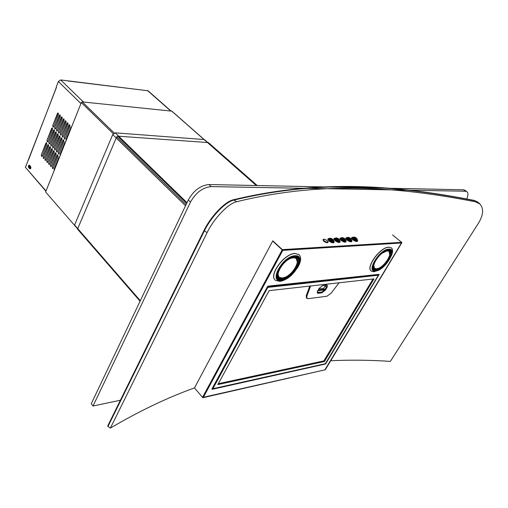 <?xml version="1.0" encoding="UTF-8"?>
<svg xmlns="http://www.w3.org/2000/svg" width="508" height="508" viewBox="0 0 508 508"><rect width="100%" height="100%" fill="white"/><g stroke="black" fill="none" stroke-linecap="round" stroke-linejoin="round"><path stroke-width="0.76" d="M272.802 240.817L282.321 249.619L272.682 241.04L282.188 249.86L202.514 397.383L194.494 387.909L272.802 240.817L282.677 249.942L401.923 242.589L325.285 369.767L202.813 397.739L282.677 249.942M401.923 242.589L392.494 234.918L401.58 242.316L282.321 249.619M357.638 240.995L357.638 241.04C356.927 241.967 355.244 241.503 352.59 239.649L351.485 238.068L351.752 237.649M351.911 241.3L351.911 241.344C351.18 242.297 349.479 241.833 346.799 239.96L345.707 238.373L345.973 237.941M346.088 241.618L346.088 241.662C345.345 242.634 343.618 242.17 340.919 240.271L339.827 238.677L340.106 238.239M340.163 241.935L340.163 241.979C339.408 242.976 337.661 242.513 334.937 240.589L333.858 238.995L334.131 238.544M334.143 242.259L334.143 242.303C333.369 243.319 331.61 242.856 328.854 240.913L327.781 239.312L328.06 238.855M328.066 242.291C327.438 243.116 326.015 242.748 323.806 241.186L322.955 239.903L323.171 239.535M324.891 369.856L401.441 242.983L282.791 250.368L203.175 397.656L203.556 397.237L324.891 369.856M325.26 364.046L212.103 389.344L212.281 388.899L211.925 388.982L267.468 286.677L268.167 286.118L379.146 274.326L325.622 363.906L325.158 363.944M325.317 364.033L378.974 274.695L267.868 286.55L212.236 388.976L325.317 364.033M203.956 230.569L107.69 426.034L203.956 230.569C210.585 216.745 224.815 201.555 233.464 199.746C224.815 201.555 210.585 216.745 203.956 230.569L207.105 232.613L110.395 428.079C139.687 410.864 167.723 397.472 194.494 387.909L202.813 397.739M330.733 360.731C350.774 359.816 370.65 360.045 390.366 361.41L478.65 222.866C483.394 214.884 483.832 208.61 479.977 204.057L475.577 201.809L474.135 200.406L477.799 202.025L474.135 200.406C396.627 185.23 320.307 178.949 233.464 199.746L236.601 201.727C227.99 203.568 213.76 218.789 207.105 232.613M373.793 269.297L375.958 269.761C382.734 269.538 394.233 254.006 390.03 250.666M391.357 255.905C393.014 251.924 392.982 249.225 391.268 247.809L388.798 247.231C380.194 247.186 365.347 267.754 371.411 271.177L374.148 271.774L379.235 269.799M391.376 247.885L388.703 247.148C380.187 247.098 365.411 267.379 371.215 271.012M278.225 278.251L281.673 279.102C290.163 278.746 302.495 262.141 297.434 257.772M297.37 268.084C301.117 261.772 301.638 257.258 298.92 254.54L295.046 253.549C284.264 253.575 268.3 275.603 275.514 280.34L279.794 281.375C282.454 281.064 285.363 279.781 288.519 277.52M299.091 254.679L294.945 253.454C284.309 253.473 268.434 275.088 275.247 280.099M236.601 201.727C322.624 180.759 398.482 186.823 475.577 201.809M474.135 200.406C396.627 185.23 320.307 178.949 233.464 199.746M140.068 301.238L77.521 229.14L116.681 136.862L117.678 136.157L208.394 142.57M107.69 426.034L108.052 426.307M479.514 203.6L474.485 200.66C396.97 185.49 320.669 179.241 233.845 200.095C225.203 201.917 210.966 217.113 204.337 230.937L107.988 426.441L110.395 428.079M74.587 225.361L45.618 191.986L81.324 102.559L82.283 101.898L171.914 111.157M74.879 225.501L74.593 225.006L112.732 134.588L115.214 132.842L204.375 139.56M45.917 191.23L25.432 167.322L56.502 87.281L56.242 87.027L58.363 81.515L60.706 79.934L148.069 90.792M46.501 142.665L45.904 143.129L41.288 154.972L46.514 142.665L46.863 144.17L42.24 156.026L41.656 156.477L41.288 154.972M43.097 156.978L43.472 158.49L44.056 158.032L48.705 146.164L48.336 144.647L47.733 145.117L43.097 156.978L48.349 144.653M50.184 146.647L49.581 147.11L44.92 158.991L50.197 146.647L50.552 148.165L45.885 160.052L45.295 160.509L44.92 158.991M52.038 148.654L51.429 149.117L46.749 161.017L52.051 148.654L52.413 150.178L47.714 162.084L47.13 162.541L46.749 161.017M48.59 163.049L48.971 164.579L49.562 164.122L54.28 152.197L53.905 150.666L53.296 151.13L48.59 163.049L53.918 150.673M55.778 152.698L55.169 153.162L50.438 165.094L55.791 152.698L56.159 154.229L51.416 166.179L50.819 166.63L50.438 165.094M52.299 167.151L52.686 168.694L53.277 168.237L58.045 156.274L57.664 154.73L57.048 155.2L52.299 167.151L57.671 154.737M59.557 156.781L58.941 157.245L54.166 169.221L59.106 157.251L59.658 156.826M54.21 170.459L54.166 169.221M46.965 140.398L47.327 141.91L47.93 141.446L52.622 129.413L52.267 127.902L51.645 128.378L46.965 140.398L52.28 127.908M54.134 129.864L53.505 130.34L48.8 142.38L54.146 129.87L54.496 131.382L49.778 143.427L49.168 143.897L48.8 142.38M56.007 131.839L55.378 132.315L50.654 144.374L56.02 131.839L56.369 133.356L51.626 145.428L51.022 145.891L50.654 144.374M52.508 146.374L52.883 147.904L53.492 147.434L58.255 135.344L57.893 133.82L57.264 134.296L52.508 146.374L57.906 133.82M59.785 135.814L59.157 136.29L54.375 148.387L59.798 135.814L60.154 137.344L55.366 149.454L54.756 149.917L54.375 148.387M61.69 137.814L61.055 138.297L56.255 150.412L61.703 137.82L62.065 139.351L57.252 151.479L56.636 151.949L56.255 150.412M58.147 152.444L58.528 153.988L59.144 153.518L63.983 141.37L63.602 139.827L62.973 140.31L58.147 152.444L63.614 139.833M65.526 141.853L64.891 142.335L60.039 154.489L65.062 142.342L65.621 141.891M60.09 155.74L60.039 154.489M52.724 125.609L53.08 127.121L53.708 126.638L58.471 114.427L58.115 112.916L57.474 113.405L52.724 125.609L58.134 112.922M54.591 127.572L54.953 129.083L55.582 128.607L60.369 116.37L60.014 114.852L59.366 115.341L54.591 127.572L60.027 114.859M56.471 129.54L56.833 131.058L57.461 130.575L62.274 118.32L61.919 116.802L61.271 117.291L56.471 129.54L61.932 116.802M58.357 131.515L58.725 133.039L59.353 132.563L64.192 120.288L63.83 118.758L63.182 119.253L58.357 131.515L63.849 118.764M60.255 133.502L60.623 135.033L61.258 134.556L66.123 122.257L65.754 120.726L65.107 121.222L60.255 133.502L65.773 120.733M67.691 122.707L67.037 123.196L62.167 135.503L67.704 122.707L68.059 124.244L63.17 136.557L62.535 137.039L62.167 135.503M64.084 137.516L64.459 139.052L65.094 138.576L70.009 126.238L69.64 124.695L68.98 125.19L64.084 137.516L69.647 124.701M71.672 126.727L70.936 127.191L66.008 139.535L71.603 126.702M66.059 140.792L66.008 139.535M41.808 156.483L41.453 154.978M43.625 158.49L43.263 156.985M45.447 160.509L45.085 158.998M47.282 162.541L46.914 161.023M48.971 164.579L48.755 163.055M50.978 166.637L50.603 165.1M52.686 168.694L52.464 167.157M54.293 170.263L54.331 169.227M47.327 141.91L47.13 140.411M49.168 143.897L48.971 142.392M51.175 145.898L50.819 144.386M53.035 147.904L52.673 146.387M54.756 149.917L54.547 148.399M56.788 151.956L56.42 150.419M58.528 153.988L58.312 152.451M60.166 155.543L60.211 154.496M53.232 127.127L52.889 125.622M55.105 129.089L54.756 127.584M56.985 131.064L56.636 129.546M58.877 133.045L58.522 131.528M60.623 135.033L60.42 133.515M62.694 137.046L62.332 135.515M64.459 139.052L64.249 137.522M66.135 140.595L66.18 139.541M29.394 165.932L29.362 166.884M30.81 167.113L29.762 165.925L29.337 166.846L30.785 168.224M373.964 278.886L269.132 290.639L217.83 384.594L324.46 361.499L373.964 278.886M339.071 282.797L331.114 293.218L326.879 296.253L308.096 298.666L306.997 298.431L306.838 296.253L310.61 285.985M218.249 383.705L323.863 360.902L373.024 278.994M306.902 298.342L306.407 297.866L306.241 295.688L309.766 286.08M323.742 288.385L325.418 285.286M318.878 288.919L323.71 288.347L324.726 289.903L321.901 292.056L318.218 292.5L317.379 292.056M329.749 238.474L330.365 239.63C331.864 240.716 332.937 241.052 333.591 240.627M353.403 237.28L354.044 238.404C355.486 239.446 356.514 239.776 357.124 239.389M356.483 238.258C354.851 237.122 353.809 236.842 353.371 237.407L354.057 238.385C355.689 239.528 356.724 239.808 357.168 239.243L356.483 238.258M354.762 237.706L354.286 237.655L354.641 238.023L355.892 238.627L355.092 237.973M356.387 238.62L355.968 238.481M354.52 238.182L354.152 238.023L354.52 238.182M350.749 238.557C349.098 237.407 348.05 237.122 347.605 237.706L348.278 238.684C349.929 239.839 350.977 240.125 351.428 239.541L350.749 238.557M349.974 239.084L348.444 238.055L349.758 238.938L349.193 239.046L349.853 238.951L348.266 238.106M349.688 238.309L350.133 238.944L349.587 238.296M350.99 239.166L349.949 238.373L350.99 239.166M344.919 238.855C343.256 237.693 342.195 237.407 341.738 238.004L342.411 238.989C344.075 240.151 345.135 240.436 345.592 239.839L344.919 238.855M343.764 239.408L344.799 239.49L343.96 239.401L343.802 238.633L342.811 238.366L343.656 238.639L343.764 239.408M338.995 239.16C337.312 237.985 336.239 237.7 335.775 238.309L336.442 239.293C338.125 240.475 339.198 240.76 339.661 240.151L338.995 239.16M338.499 239.82L336.969 238.633L338.499 239.82M332.969 239.471C331.273 238.277 330.187 237.998 329.711 238.62L330.378 239.605C332.073 240.798 333.159 241.084 333.635 240.462L332.969 239.471M330.587 238.855L332.829 240.081L331.159 238.83L332.594 239.973L330.537 238.919M330.632 238.703L331.527 239.37L330.632 238.703M354.889 238.055L355.702 238.582M347.637 237.573L348.266 238.703C349.726 239.757 350.768 240.087 351.384 239.693M341.77 237.871L342.398 239.008C343.872 240.074 344.919 240.405 345.548 239.998M335.807 238.169L336.429 239.312C337.915 240.392 338.976 240.722 339.617 240.309M343.96 239.401L343.884 238.754M344.653 239.363L343.954 239.42M350.101 238.931L349.675 238.328M350.958 239.166L349.968 238.392M338.468 239.82L336.975 238.652M356.457 239.065L356.133 238.843M355.873 238.684L355.079 237.992M354.317 237.636L354.749 237.725M354.565 238.169L354.152 238.03M332.797 240.182L331.095 238.849M332.575 240.055L330.765 239.046M331.527 239.37L330.587 238.646M120.39 400.24L93.008 406.019L91.281 403.663L188.303 199.968C193.669 190.487 200.558 185.344 208.972 184.55L463.417 189.776L465.017 190.309M93.008 406.019L190.487 202.082C195.878 192.583 202.781 187.427 211.195 186.607L465.423 191.224L463.417 189.776M466.725 198.933C468.306 195.193 468.325 192.748 466.782 191.592L465.423 191.224M382.105 253.073L387.331 250.717L389.007 251.174L389.782 255.022M378.187 268.376L376.345 268.853L374.358 268.414L373.418 266.065M387.331 250.717C395.624 249.771 384.207 268.713 376.384 269.05C373.012 268.973 372.548 266.37 374.987 261.245M388.214 250.184C397.237 249.168 384.785 269.811 376.257 270.192C366.922 271.666 379.533 250.361 388.214 250.184L390.049 250.679C394.926 253.492 383.223 269.761 376.218 269.989L374.04 269.513L373.018 266.948M387.547 250.273L388.042 250.215M375.926 270.739C384.924 270.332 398.069 248.564 388.544 249.625C379.387 249.809 366.071 272.313 375.926 270.739M375.615 271.037C384.931 270.612 398.539 248.075 388.684 249.161C379.19 249.352 365.398 272.675 375.615 271.037M386.728 250.8L387.166 250.742M376.396 268.776L374.421 268.345L373.685 264.535M385.153 251.314L387.115 250.819L388.95 251.244L389.903 253.676M376.561 268.751C368.306 270.034 379.47 251.187 387.153 251.022C395.167 250.101 384.131 268.427 376.561 268.751L376.79 268.719M293.497 257.531L296.234 258.274C297.669 259.531 297.885 261.645 296.888 264.617M285.128 277.216L282.08 278.073L278.962 277.311L277.787 273.399M293.516 257.512C304.203 256.356 292.303 277.793 282.111 278.295C271.113 279.952 283.115 257.804 293.516 257.512M294.43 256.908C306.076 255.67 293.084 279.025 281.978 279.591C269.97 281.432 283.07 257.226 294.43 256.908L297.402 257.74C303.232 261.588 290.716 279 281.946 279.368L278.53 278.536L277.254 274.263M293.395 257.054L294.253 256.94M281.642 280.213C293.351 279.61 307.061 254.978 294.78 256.273C282.785 256.597 268.948 282.169 281.642 280.213M281.311 280.549C293.44 279.921 307.638 254.425 294.919 255.753C282.492 256.083 268.161 282.588 281.311 280.549M292.57 257.639L293.338 257.543M282.124 277.984L279.038 277.235C277.622 275.958 277.451 273.799 278.517 270.764M289.877 258.591L293.287 257.626L296.164 258.356L297.377 262.274M282.302 277.959C271.672 279.552 283.274 258.147 293.326 257.854C303.67 256.731 292.151 277.47 282.302 277.959L282.721 277.901M116.681 136.862L186.093 204.61M117.678 136.157L186.684 203.365M81.324 102.559L113.278 133.756M82.283 101.898L114.249 133.039M171.698 111.055L203.797 139.332M208.178 142.481L257.111 185.534M140.322 300.704L74.593 225.006M185.528 205.791L112.732 134.588M187.007 202.686L115.214 132.842M256.286 185.522L203.835 139.332M170.669 110.954L147.517 90.545M83.401 102.013L60.706 79.934M80.918 103.581L58.363 81.515M46.012 190.989L25.432 167.322M28.645 167.519C28.13 165.856 28.423 165.106 29.515 165.278L30.62 166.535C31.14 168.212 30.848 168.961 29.75 168.783L28.645 167.519L30.544 168.605L30.709 166.891L29.762 165.925M30.62 166.535L30.778 167.03M29.515 165.278L29.521 165.513C28.651 165.373 28.423 165.97 28.835 167.291L29.381 166.91M29.75 168.783L30.486 168.167M378.009 274.796L267.608 287.033M378.314 275.247L267.786 287.401L212.903 388.709L325.33 363.709M325.279 363.785L378.289 275.317M268.078 287.166L267.837 286.607M324.695 361.302L324.098 360.705M324.46 361.499L323.863 360.902M306.838 296.253L306.241 295.688M319.087 288.436L322.777 285.439L326.454 285.026C327.616 285.045 327.781 285.877 326.955 287.522L325.609 289.858L321.964 292.83L318.281 293.281C317.1 293.275 316.916 292.449 317.741 290.798L319.189 288.265M322.777 285.439L319.208 288.341M326.454 285.026L322.599 285.604M326.269 285.191L326.327 287.249L324.98 289.585L321.856 292.132L317.481 292.405M326.955 287.522L325.063 286.087M325.609 289.858L324.752 289.376M321.964 292.83L321.786 292.068M318.281 293.281L318.103 292.513M324.726 289.903L317.849 290.728M324.637 289.204L318.281 289.96M352.139 238.309L352.596 237.681M357.276 240.151C357.219 241.452 355.797 241.186 353.016 239.357C351.892 238.309 351.771 237.7 352.666 237.534M352.247 237.401L351.676 237.89L352.743 237.363C351.485 237.433 351.523 238.093 352.857 239.363C356.146 241.465 357.651 241.681 357.384 240.011L357.6 240.443M351.866 240.741L351.955 241.103C351.25 242.037 349.587 241.586 346.964 239.751L345.897 238.195L346.977 237.649C345.707 237.725 345.738 238.398 347.072 239.668C350.387 241.795 351.911 242.011 351.65 240.309M351.542 240.455C351.473 241.776 350.037 241.51 347.237 239.662C346.113 238.608 345.999 237.998 346.894 237.827M341.103 237.954C339.833 238.023 339.858 238.703 341.185 239.979C344.538 242.132 346.081 242.341 345.821 240.614L346.037 241.04M345.713 240.767C345.63 242.1 344.183 241.84 341.357 239.973C340.233 238.919 340.125 238.296 341.027 238.119M335.14 238.252C333.864 238.328 333.883 239.008 335.21 240.297C338.588 242.468 340.15 242.678 339.896 240.919M339.788 241.078C339.7 242.437 338.226 242.176 335.382 240.29C334.264 239.23 334.156 238.608 335.058 238.423M328.606 238.589L327.978 239.135L329.095 238.538C327.793 238.633 327.806 239.325 329.127 240.621C332.543 242.811 334.124 243.021 333.87 241.236M333.769 241.402C333.661 242.78 332.175 242.513 329.298 240.608C328.187 239.547 328.085 238.919 328.994 238.728M357.188 240.29L356.87 240.995M351.676 237.89L352.755 239.446C355.352 241.262 356.997 241.706 357.683 240.792M351.447 240.589L351.123 241.313M346.367 238.62L346.824 237.973M345.618 240.9L345.281 241.637M340.493 238.938L340.963 238.271M340.62 237.985L340.023 238.5L341.084 240.062C343.732 241.922 345.415 242.367 346.126 241.414M339.693 241.211L339.344 241.967M334.524 239.262L335.001 238.57M334.664 238.284L334.048 238.811L335.102 240.379C337.776 242.259 339.477 242.71 340.208 241.732L340.112 241.351M333.667 241.529L333.305 242.303M328.46 239.586L328.936 238.881M327.978 239.135L329.019 240.703C331.718 242.602 333.439 243.053 334.181 242.049L334.093 241.656M330.238 238.265L330.346 239.63C332.537 241.052 333.597 241.211 333.515 240.094M329.216 238.455L328.987 238.798L329.813 240.043C331.953 241.548 333.311 241.903 333.889 241.103L333.077 239.516C331.032 238.036 329.667 237.801 328.987 238.798M352.87 237.268L353.511 238.811C355.575 240.246 356.87 240.595 357.41 239.871L356.578 238.303C354.889 236.931 353.587 236.69 352.66 237.579M353.841 237.09L354.025 238.404C356.108 239.763 357.124 239.928 357.067 238.919M348.088 237.376L348.247 238.703C350.361 240.074 351.384 240.24 351.32 239.204M347.104 237.554L346.888 237.877L347.732 239.109C349.815 240.563 351.123 240.913 351.669 240.17L350.844 238.601C348.926 237.179 347.612 236.938 346.888 237.877M342.233 237.668L342.379 239.008C344.519 240.398 345.554 240.557 345.484 239.497M341.236 237.852L341.02 238.176L341.859 239.414C343.96 240.887 345.288 241.236 345.84 240.475L345.021 238.9C343.052 237.458 341.719 237.217 341.02 238.176M336.29 237.96L336.41 239.312C338.576 240.722 339.623 240.881 339.554 239.795M335.274 238.15L335.051 238.487L335.883 239.725C338.004 241.217 339.35 241.567 339.915 240.786L339.096 239.204C337.096 237.75 335.75 237.509 335.051 238.487M328.073 241.675L328.149 242.005C327.546 242.824 326.155 242.468 323.983 240.932L323.151 239.668L323.679 239.224M324.091 240.843C322.859 238.773 323.926 238.716 327.298 240.678C328.543 242.754 327.476 242.811 324.091 240.843M188.303 199.968L190.487 202.082M208.972 184.55L211.195 186.607M387.274 250.768L389.007 251.174M373.812 269.316L374.04 269.513C369.214 266.897 381.203 250.222 388.093 250.241M388.15 250.234L390.049 250.679M374.148 268.23L374.358 268.414C372.91 267.106 373.234 264.528 375.323 260.674M381.591 253.473L387.217 250.768M373.85 267.849L374.205 268.161M376.447 268.802L374.421 268.345M376.504 268.796C382.924 268.51 393.427 253.905 388.95 251.244L388.582 250.939M293.453 257.569L296.234 258.274M278.257 278.276L278.53 278.536C272.777 274.86 285.648 257.035 294.303 256.972M294.367 256.965L297.402 257.74M278.663 277.025L278.962 277.311C273.698 273.952 285.464 257.632 293.395 257.569M278.301 276.53L278.733 276.943M282.181 278.016L279.038 277.235M282.245 278.009C290.246 277.622 301.498 261.95 296.164 258.356L295.719 257.95M479.977 204.051L478.536 202.654M171.894 111.138L203.924 139.344M208.369 142.558L257.232 185.541M77.635 228.879L74.625 225.412M207.658 142.45L204.324 139.51M170.974 110.985L148.012 90.742M67.888 80.988L141.796 90.005M28.721 159.341L56.413 87.198M30.759 168.288L30.721 166.916M378.066 274.79L378.352 275.45M325.33 363.741L378.333 275.476M212.839 388.772L324.91 364.058M317.468 292.392L317.817 290.773M317.856 290.703L319.164 288.411M357.06 240.919L357.251 240.595C356.699 241.325 355.295 240.913 353.035 239.363L352.108 238.112M351.32 241.236L351.517 240.906C350.952 241.649 349.529 241.236 347.256 239.668L346.329 238.417M351.955 241.103L351.657 240.29M345.484 241.554L345.688 241.217C345.11 241.979 343.668 241.567 341.376 239.979L340.462 238.722M341.116 237.941L340.023 238.5M339.56 241.878L339.763 241.535C339.173 242.31 337.718 241.897 335.401 240.29L334.486 239.033M340.208 241.732L339.903 240.9M335.153 238.233L334.048 238.811M333.527 242.208L333.737 241.859C333.134 242.653 331.66 242.24 329.324 240.614L328.422 239.357M334.181 242.049L333.877 241.211M331.934 240.176L330.994 239.649M328.149 242.005L327.317 240.678C324.86 239.122 323.469 238.785 323.151 239.668M466.782 191.592L464.776 190.138"/></g></svg>
